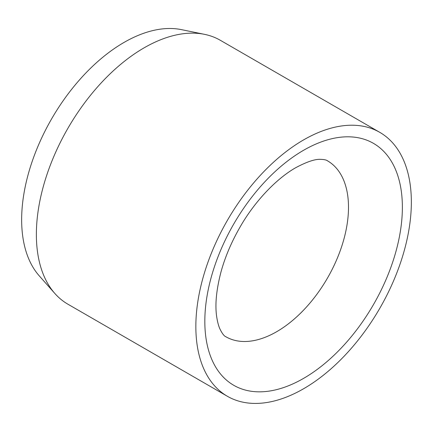<?xml version="1.0" encoding="UTF-8"?>
<svg xmlns="http://www.w3.org/2000/svg" width="433" height="433" viewBox="0 0 433 433"><rect width="100%" height="100%" fill="white"/><g stroke="black" fill="none" stroke-linecap="round" stroke-linejoin="round"><path stroke-width="0.65" d="M379.79 132.352L220.31 40.28A152.384 87.98 120 0 0 204.495 34.337A152.384 87.98 120 0 0 93.598 91.52A152.384 87.98 120 0 0 36.367 234.459A152.384 87.98 120 0 0 54.872 293.493A152.384 87.98 120 0 0 67.927 304.215L227.406 396.292A152.384 87.98 120 0 0 344.836 355.466A152.384 87.98 120 0 0 411.35 202.114A152.384 87.98 120 0 0 379.79 132.352A152.384 87.98 120 0 0 262.366 173.178A152.384 87.98 120 0 0 195.846 326.531A152.384 87.98 120 0 0 227.406 396.292M204.495 34.337L181.367 29.623A144.763 83.58 120 0 0 76.019 83.948A144.763 83.58 120 0 0 21.65 219.737A144.763 83.58 120 0 0 39.23 275.821L54.872 293.493M348.495 207.299A101.587 58.655 120 0 0 327.456 160.789C326.412 159.945 324.106 159.463 320.544 159.355C315.1 159.003 306.818 161.79 295.707 167.712C275.729 179.078 253.927 202.46 239.763 227.579C231.444 242.09 225.22 256.737 221.101 271.523C216.256 290.013 214.822 305.308 216.798 317.416C217.572 322.201 218.595 326 219.867 328.831C222.124 333.47 224.121 336.111 225.869 336.75A101.587 58.655 120 0 0 276.66 331.716A101.587 58.655 120 0 0 348.495 207.299M303.598 150.267A139.686 80.646 120 0 0 204.825 321.346A139.686 80.646 120 0 0 303.598 378.377A139.686 80.646 120 0 0 402.371 207.299A139.686 80.646 120 0 0 303.598 150.267"/></g></svg>

